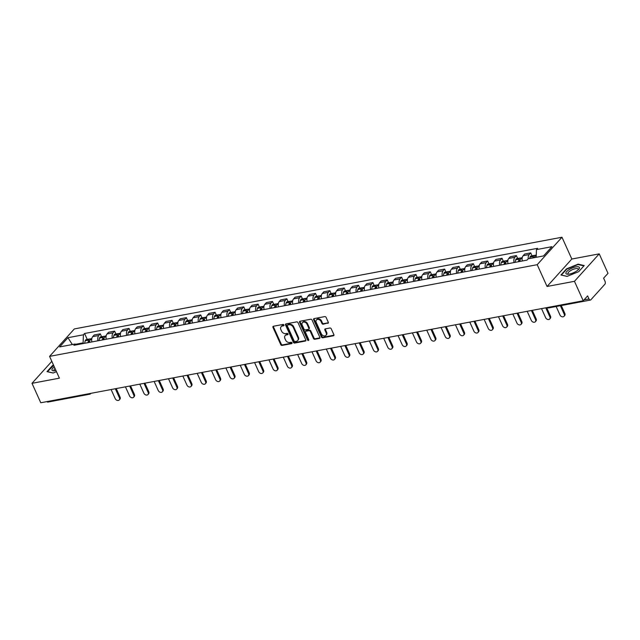 <?xml version="1.0" encoding="UTF-8"?>
<svg xmlns="http://www.w3.org/2000/svg" width="640" height="640" viewBox="0 0 640 640"><rect width="100%" height="100%" fill="white"/><g stroke="black" fill="none" stroke-linecap="round" stroke-linejoin="round"><path stroke-width="0.96" d="M283.952 325A0.776 0.592 -137.9 0 0 283.016 324.44L273.424 326.248A1.112 0.84 -137.9 0 0 272.96 327.376L280.752 344.64A1.112 0.84 -137.9 0 0 282.088 345.424L291.68 343.624A0.776 0.592 -137.9 0 0 291.072 342.28L289.832 342.512A3.56 2.704 -137.9 0 1 285.56 339.992L284.912 338.552A3.56 2.704 -137.9 0 1 285.152 335.624A3.56 2.704 -137.9 0 1 286.408 334.936L287.656 334.704A0.776 0.592 -137.9 0 0 287.048 333.36L285.808 333.6A3.56 2.704 -137.9 0 1 281.528 331.072L280.88 329.632A3.56 2.704 -137.9 0 1 281.128 326.704A3.56 2.704 -137.9 0 1 282.384 326.016L283.624 325.784A0.776 0.592 -137.9 0 0 283.952 325M327.8 323.36A1.112 0.84 -137.9 0 0 328.272 322.232L326.088 317.384A1.112 0.84 -137.9 0 0 324.752 316.6L314.096 318.6A1.112 0.84 -137.9 0 0 313.624 319.728L321.424 336.992A1.112 0.84 -137.9 0 0 322.76 337.784L333.408 335.776A1.112 0.84 -137.9 0 0 333.88 334.648L331.24 328.8A1.112 0.84 -137.9 0 0 329.904 328.008L325.344 328.864A1.112 0.84 -137.9 0 0 324.872 329.992L326.184 332.896A2.976 2.256 -137.9 0 1 325.976 335.344A2.976 2.256 -137.9 0 1 321.352 333.808L316.224 322.44A2.976 2.256 -137.9 0 1 316.424 319.992A2.976 2.256 -137.9 0 1 321.056 321.536L321.912 323.424A1.112 0.84 -137.9 0 0 323.24 324.216L328.296 322.808A1.112 0.84 -137.9 0 0 328.36 322.792M537.208 264.688L547.048 286.48L574.456 281.32L583.232 300.768L40.776 402.76L32 383.32L59.408 378.168L49.568 356.376L537.208 264.688L561.976 237.24L74.336 328.928L49.568 356.376M298.008 322.664A1.112 0.84 -137.9 0 0 296.672 321.88L286.024 323.88A1.112 0.84 -137.9 0 0 285.552 325.008L293.344 342.272A1.112 0.84 -137.9 0 0 294.68 343.056L305.336 341.056A1.112 0.84 -137.9 0 0 305.8 339.928L298.008 322.664M300.056 321.24L310.712 319.24A1.112 0.84 -137.9 0 1 312.048 320.024L319.84 337.288A1.112 0.84 -137.9 0 1 319.376 338.416L314.816 339.272A1.112 0.84 -137.9 0 1 313.48 338.488L310.32 331.488A1.112 0.84 -137.9 0 0 308.984 330.696L305.96 331.264A1.112 0.84 -137.9 0 0 305.488 332.392L308.776 339.68A0.776 0.592 -137.9 0 1 307.512 339.92L299.592 322.368A1.112 0.84 -137.9 0 1 300.056 321.24M574.456 281.32L599.224 253.872L608 273.32L603.616 278.176L604.984 281.2A2.264 1.28 79.4 0 1 604.872 284.256L590.856 299.792A2.264 1.28 79.4 0 1 590.392 300.064L548.728 307.904A2.264 1.28 -100.6 0 1 547.736 307.44M599.224 253.872L571.816 259.024L561.976 237.24M583.232 300.768L587.616 295.904L588.984 298.936A2.264 1.28 79.4 0 0 590.392 300.064M88.608 393.768A2.264 1.28 -100.6 0 0 89.6 394.232L47.944 402.064A2.264 1.28 -100.6 0 1 46.952 401.6M51.816 361.352L32 383.32M97.96 340.784A5.216 2.944 -100.6 0 1 98.776 335.504L92.704 336.648A5.216 2.944 79.4 0 0 91.888 341.928M92.704 336.648L94.216 334.968L100.288 333.832L101.592 336.728M98.776 335.504L100.288 333.832M115.944 334.024L114.632 331.136L108.56 332.272L107.056 333.952A5.216 2.944 79.4 0 0 106.232 339.224M112.304 338.088A5.216 2.944 -100.6 0 1 113.12 332.808L114.632 331.136M130.288 331.328L128.984 328.432L122.912 329.576L121.4 331.248A5.216 2.944 79.4 0 0 120.584 336.528M126.656 335.384A5.216 2.944 -100.6 0 1 127.472 330.112L128.984 328.432M144.632 328.632L143.328 325.736L137.256 326.88L135.744 328.552A5.216 2.944 79.4 0 0 134.928 333.832M141 332.688A5.216 2.944 -100.6 0 1 141.816 327.408L143.328 325.736M158.984 325.936L157.68 323.04L151.608 324.184L150.096 325.856A5.216 2.944 79.4 0 0 149.28 331.136M155.352 329.992A5.216 2.944 -100.6 0 1 156.168 324.712L157.68 323.04M173.328 323.232L172.024 320.344L165.952 321.48L164.44 323.16A5.216 2.944 79.4 0 0 163.624 328.432M169.696 327.296A5.216 2.944 -100.6 0 1 170.512 322.016L172.024 320.344M187.68 320.536L186.368 317.64L180.304 318.784L178.792 320.456A5.216 2.944 79.4 0 0 177.976 325.736M184.04 324.6A5.216 2.944 -100.6 0 1 184.864 319.32L186.368 317.64M202.024 317.84L200.72 314.944L194.648 316.088L193.136 317.76A5.216 2.944 79.4 0 0 192.32 323.04M198.392 321.896A5.216 2.944 -100.6 0 1 199.208 316.624L200.72 314.944M216.376 315.144L215.064 312.248L209 313.392L207.488 315.064A5.216 2.944 79.4 0 0 206.672 320.344M212.736 319.2A5.216 2.944 -100.6 0 1 213.56 313.92L215.064 312.248M230.72 312.448L229.416 309.552L223.344 310.688L221.832 312.368A5.216 2.944 79.4 0 0 221.016 317.648M227.088 316.504A5.216 2.944 -100.6 0 1 227.904 311.224L229.416 309.552M245.072 309.744L243.76 306.856L237.696 307.992L236.184 309.672A5.216 2.944 79.4 0 0 235.368 314.944M241.432 313.808A5.216 2.944 -100.6 0 1 242.248 308.528L243.76 306.856M259.416 307.048L258.112 304.152L252.04 305.296L250.528 306.968A5.216 2.944 79.4 0 0 249.712 312.248M255.784 311.112A5.216 2.944 -100.6 0 1 256.6 305.832L258.112 304.152M273.768 304.352L272.456 301.456L266.384 302.6L264.88 304.272A5.216 2.944 79.4 0 0 264.056 309.552M270.128 308.408A5.216 2.944 -100.6 0 1 270.944 303.128L272.456 301.456M288.112 301.656L286.808 298.76L280.736 299.904L279.224 301.576A5.216 2.944 79.4 0 0 278.408 306.856M284.48 305.712A5.216 2.944 -100.6 0 1 285.296 300.432L286.808 298.76M302.464 298.96L301.152 296.064L295.08 297.2L293.576 298.88A5.216 2.944 79.4 0 0 292.752 304.16M298.824 303.016A5.216 2.944 -100.6 0 1 299.64 297.736L301.152 296.064M316.808 296.256L315.504 293.368L309.432 294.504L307.92 296.184A5.216 2.944 79.4 0 0 307.104 301.456M313.176 300.32A5.216 2.944 -100.6 0 1 313.992 295.04L315.504 293.368M331.152 293.56L329.848 290.664L323.776 291.808L322.264 293.48A5.216 2.944 79.4 0 0 321.448 298.76M327.52 297.616A5.216 2.944 -100.6 0 1 328.336 292.344L329.848 290.664M345.504 290.864L344.2 287.968L338.128 289.112L336.616 290.784A5.216 2.944 79.4 0 0 335.8 296.064M341.864 294.92A5.216 2.944 -100.6 0 1 342.688 289.64L344.2 287.968M359.848 288.168L358.544 285.272L352.472 286.416L350.96 288.088A5.216 2.944 79.4 0 0 350.144 293.368M356.216 292.224A5.216 2.944 -100.6 0 1 357.032 286.944L358.544 285.272M374.2 285.464L372.888 282.576L366.824 283.712L365.312 285.392A5.216 2.944 79.4 0 0 364.496 290.664M370.56 289.528A5.216 2.944 -100.6 0 1 371.384 284.248L372.888 282.576M388.544 282.768L387.24 279.872L381.168 281.016L379.656 282.688A5.216 2.944 79.4 0 0 378.84 287.968M384.912 286.832A5.216 2.944 -100.6 0 1 385.728 281.552L387.24 279.872M402.896 280.072L401.584 277.176L395.52 278.32L394.008 279.992A5.216 2.944 79.4 0 0 393.192 285.272M399.256 284.128A5.216 2.944 -100.6 0 1 400.08 278.856L401.584 277.176M417.24 277.376L415.936 274.48L409.864 275.624L408.352 277.296A5.216 2.944 79.4 0 0 407.536 282.576M413.608 281.432A5.216 2.944 -100.6 0 1 414.424 276.152L415.936 274.48M431.592 274.68L430.28 271.784L424.216 272.92L422.704 274.6A5.216 2.944 79.4 0 0 421.88 279.88M427.952 278.736A5.216 2.944 -100.6 0 1 428.768 273.456L430.28 271.784M445.936 271.976L444.632 269.088L438.56 270.224L437.048 271.904A5.216 2.944 79.4 0 0 436.232 277.176M442.304 276.04A5.216 2.944 -100.6 0 1 443.12 270.76L444.632 269.088M460.288 269.28L458.976 266.384L452.904 267.528L451.4 269.2A5.216 2.944 79.4 0 0 450.576 274.48M456.648 273.344A5.216 2.944 -100.6 0 1 457.464 268.064L458.976 266.384M474.632 266.584L473.328 263.688L467.256 264.832L465.744 266.504A5.216 2.944 79.4 0 0 464.928 271.784M471 270.64A5.216 2.944 -100.6 0 1 471.816 265.36L473.328 263.688M488.976 263.888L487.672 260.992L481.6 262.136L480.088 263.808A5.216 2.944 79.4 0 0 479.272 269.088M485.344 267.944A5.216 2.944 -100.6 0 1 486.16 262.664L487.672 260.992M503.328 261.192L502.024 258.296L495.952 259.432L494.44 261.112A5.216 2.944 79.4 0 0 493.624 266.392M499.696 265.248A5.216 2.944 -100.6 0 1 500.512 259.968L502.024 258.296M517.672 258.488L516.368 255.6L510.296 256.736L508.784 258.416A5.216 2.944 79.4 0 0 507.968 263.688M514.04 262.552A5.216 2.944 -100.6 0 1 514.856 257.272L516.368 255.6M532.024 255.792L530.72 252.896L524.648 254.04L523.136 255.712A5.216 2.944 79.4 0 0 522.32 260.992M528.224 258.808A5.216 2.944 -100.6 0 1 529.208 254.576L530.72 252.896M83.408 343.52L83.12 342.88L75.664 344.28M76.744 344.768L75.088 344.016L59.632 346.92L67.952 337.696L83.408 334.792L83.12 342.88M536.184 257.312L536.464 249.6L537.624 248.312L84.568 333.496L83.408 334.792M536.464 249.6L551.912 246.696L543.592 255.92L528.136 258.824L526.976 260.12L73.92 345.304L75.088 344.016M53.52 365.12L52.528 365.52L47.008 371.64L53.12 373.032L56.472 371.664M547.048 286.48L571.816 259.024M584.216 265.552L578.104 264.16L566.464 268.888L560.944 275.008L567.064 276.4L578.696 271.672L584.216 265.552M87.248 339.424L84.568 333.496M67.952 337.696L72.328 344.528M578.304 264.616L578.104 264.16M284.024 325.256L282.88 325.472A3.56 2.704 -137.9 0 0 281.624 326.152L281.128 326.704M285.152 335.624L285.648 335.072A3.56 2.704 -137.9 0 1 286.904 334.392L288.048 334.176M273.368 326.264A1.112 0.84 -137.9 0 0 273.456 326.824L281.248 344.088A1.112 0.84 -137.9 0 0 282.584 344.88L292.08 343.096M285.96 323.896A1.112 0.84 -137.9 0 0 286.048 324.456L293.84 341.72A1.112 0.84 -137.9 0 0 295.176 342.512L305.832 340.504A1.112 0.84 -137.9 0 0 305.888 340.496M287.624 325.032A0.776 0.592 -137.9 0 0 287.288 325.824L294.136 340.976A0.776 0.592 -137.9 0 0 295.072 341.528L296.376 341.288A3.56 2.704 -137.9 0 0 297.64 340.6A3.56 2.704 -137.9 0 0 297.88 337.672L293.208 327.312A3.56 2.704 -137.9 0 0 288.928 324.792L287.624 325.032L288.112 324.488A0.776 0.592 -137.9 0 0 287.84 324.632L287.344 325.184M297.64 340.6L298.128 340.056A3.56 2.704 -137.9 0 0 298.376 337.12L297.88 337.672M288.112 324.488L289.424 324.24A3.56 2.704 -137.9 0 1 293.696 326.768L298.376 337.12M305.56 331.48L306.056 330.928A1.112 0.84 -137.9 0 1 306.448 330.712L309.48 330.144A1.112 0.84 -137.9 0 1 310.808 330.936L313.976 337.936A1.112 0.84 -137.9 0 0 315.312 338.728L319.864 337.872A1.112 0.84 -137.9 0 0 319.928 337.856M300 321.256A1.112 0.84 -137.9 0 0 300.088 321.816L308.008 339.368A0.776 0.592 -137.9 0 0 308.848 339.936M307.04 324.216A2.976 2.256 -137.9 0 0 302.408 322.68A2.976 2.256 -137.9 0 0 302.208 325.128L304.016 329.128A1.112 0.84 -137.9 0 0 305.352 329.92L308.376 329.352A1.112 0.84 -137.9 0 0 308.848 328.224L307.04 324.216L307.528 323.672A2.976 2.256 -137.9 0 0 302.904 322.128L302.408 322.68M308.768 329.136L309.264 328.592A1.112 0.84 -137.9 0 0 309.336 327.672L308.848 328.224M307.528 323.672L309.336 327.672M316.424 319.992L316.92 319.44A2.976 2.256 -137.9 0 1 321.552 320.984L322.4 322.88A1.112 0.84 -137.9 0 0 323.736 323.664L328.296 322.808M325.976 335.344L326.472 334.8A2.976 2.256 -137.9 0 0 326.68 332.344L326.184 332.896M325.28 328.88A1.112 0.84 -137.9 0 0 325.368 329.448L326.68 332.344M314.032 318.616A1.112 0.84 -137.9 0 0 314.12 319.184L321.92 336.44A1.112 0.84 -137.9 0 0 323.256 337.232L333.904 335.232A1.112 0.84 -137.9 0 0 333.968 335.216M89.024 342.464A7.144 4.032 -100.6 0 1 89.36 341.048L89.408 340.928A1.392 0.784 -100.6 0 1 89.872 340.424A1.392 0.784 -100.6 0 1 89.888 340.424M111.104 389.536L115.2 398.608A2.608 1.976 -137.9 0 0 119.248 399.96A2.608 1.976 -137.9 0 0 119.432 397.816L120.072 397.104A2.608 1.976 42.1 0 1 119.896 399.248L119.248 399.96M89.56 342.36A8.616 4.864 -100.6 0 1 90.064 339.856L90.104 339.728A2.864 1.616 -100.6 0 1 91.072 338.704L91.824 338.56M90.4 339.16A2.864 1.616 79.4 0 0 89.6 338.976A2.864 1.616 79.4 0 0 88.64 340.008L88.592 340.128A8.616 4.864 79.4 0 0 88.088 342.64M84.736 343.272A8.616 4.864 -100.6 0 1 85.24 340.76L85.28 340.64A2.864 1.616 -100.6 0 1 86.248 339.608L89.6 338.976M116.224 388.576L120.072 397.104M115.336 388.744L119.432 397.816M54.312 366.872A7.368 2.4 -24.3 0 0 51.944 369.864A7.368 2.4 -24.3 0 0 53.928 370.848A7.368 2.4 -24.3 0 0 55.984 370.576M55.016 368.44A5.584 1.816 -24.3 0 0 53.992 370.088A5.584 1.816 -24.3 0 0 54.048 370.296A5.584 1.816 -24.3 0 0 54.84 370.784M53.208 372.992L47.456 371.688L53.648 365.416M565.88 273.232A7.368 2.4 -24.3 0 0 567.872 274.216A7.368 2.4 -24.3 0 0 578.648 269.352A7.368 2.4 -24.3 0 0 579.456 267.72A7.368 2.4 -24.3 0 0 572.472 267.944A7.368 2.4 -24.3 0 0 565.88 273.232M577.992 269.992A5.584 1.816 -24.3 0 0 578.208 269.28A5.584 1.816 -24.3 0 0 578.16 269.072A5.584 1.816 -24.3 0 0 572.624 269.576A5.584 1.816 -24.3 0 0 567.936 273.456A5.584 1.816 -24.3 0 0 567.984 273.664A5.584 1.816 -24.3 0 0 568.784 274.152M567.144 276.36L561.392 275.056L566.744 269.128L578.016 264.544L583.912 265.888M103.368 339.768A7.144 4.032 -100.6 0 1 103.712 338.352L103.752 338.224A1.392 0.784 -100.6 0 1 104.224 337.728A1.392 0.784 -100.6 0 1 104.24 337.728M125.448 386.84L129.544 395.912A2.608 1.976 -137.9 0 0 133.6 397.264A2.608 1.976 -137.9 0 0 133.776 395.12L134.424 394.4A2.608 1.976 42.1 0 1 134.24 396.544L133.6 397.264M103.912 339.664A8.616 4.864 -100.6 0 1 104.416 337.152L104.456 337.032A2.864 1.616 -100.6 0 1 105.424 336.008L106.176 335.864M104.744 336.464A2.864 1.616 79.4 0 0 103.952 336.28A2.864 1.616 79.4 0 0 102.984 337.304L102.944 337.432A8.616 4.864 79.4 0 0 102.44 339.944M99.08 340.568A8.616 4.864 -100.6 0 1 99.584 338.064L99.624 337.936A2.864 1.616 -100.6 0 1 100.592 336.912L103.952 336.28M130.568 385.88L134.424 394.4M129.68 386.048L133.776 395.12M117.72 337.064A7.144 4.032 -100.6 0 1 118.056 335.656L118.104 335.528A1.392 0.784 -100.6 0 1 118.568 335.032A1.392 0.784 -100.6 0 1 118.584 335.032M139.8 384.144L143.896 393.216A2.608 1.976 -137.9 0 0 147.944 394.56A2.608 1.976 -137.9 0 0 148.128 392.416L148.768 391.704A2.608 1.976 42.1 0 1 148.592 393.848L147.944 394.56M118.256 336.968A8.616 4.864 -100.6 0 1 118.76 334.456L118.8 334.336A2.864 1.616 -100.6 0 1 119.768 333.304L120.52 333.168M119.096 333.768A2.864 1.616 79.4 0 0 118.296 333.584A2.864 1.616 79.4 0 0 117.328 334.608L117.288 334.736A8.616 4.864 79.4 0 0 116.784 337.24M113.432 337.872A8.616 4.864 -100.6 0 1 113.928 335.368L113.976 335.24A2.864 1.616 -100.6 0 1 114.936 334.216L118.296 333.584M144.92 383.184L148.768 391.704M144.032 383.344L148.128 392.416M132.064 334.368A7.144 4.032 -100.6 0 1 132.408 332.96L132.448 332.832A1.392 0.784 -100.6 0 1 132.92 332.336A1.392 0.784 -100.6 0 1 132.936 332.328M154.144 381.448L158.24 390.52A2.608 1.976 -137.9 0 0 162.296 391.864A2.608 1.976 -137.9 0 0 162.472 389.72L163.112 389.008A2.608 1.976 42.1 0 1 162.936 391.152L162.296 391.864M132.608 334.272A8.616 4.864 -100.6 0 1 133.104 331.76L133.152 331.632A2.864 1.616 -100.6 0 1 134.12 330.608L134.872 330.464M133.44 331.064A2.864 1.616 79.4 0 0 132.648 330.888A2.864 1.616 79.4 0 0 131.68 331.912L131.64 332.04A8.616 4.864 79.4 0 0 131.136 334.544M127.776 335.176A8.616 4.864 -100.6 0 1 128.28 332.664L128.32 332.544A2.864 1.616 -100.6 0 1 129.288 331.52L132.648 330.888M159.264 380.48L163.112 389.008M158.376 380.648L162.472 389.72M146.416 331.672A7.144 4.032 -100.6 0 1 146.752 330.256L146.8 330.136A1.392 0.784 -100.6 0 1 147.264 329.64A1.392 0.784 -100.6 0 1 147.28 329.632M168.496 378.744L172.592 387.816A2.608 1.976 -137.9 0 0 176.64 389.168A2.608 1.976 -137.9 0 0 176.816 387.024L177.464 386.312A2.608 1.976 42.1 0 1 177.288 388.456L176.64 389.168M146.952 331.568A8.616 4.864 -100.6 0 1 147.456 329.064L147.496 328.936A2.864 1.616 -100.6 0 1 148.464 327.912L149.216 327.768M147.792 328.368A2.864 1.616 79.4 0 0 146.992 328.192A2.864 1.616 79.4 0 0 146.024 329.216L145.984 329.336A8.616 4.864 79.4 0 0 145.48 331.848M142.128 332.48A8.616 4.864 -100.6 0 1 142.624 329.968L142.672 329.848A2.864 1.616 -100.6 0 1 143.632 328.816L146.992 328.192M173.616 377.784L177.464 386.312M172.72 377.952L176.816 387.024M160.76 328.976A7.144 4.032 -100.6 0 1 161.104 327.56L161.144 327.44A1.392 0.784 -100.6 0 1 161.616 326.936A1.392 0.784 -100.6 0 1 161.632 326.936M182.84 376.048L186.936 385.12A2.608 1.976 -137.9 0 0 190.992 386.472A2.608 1.976 -137.9 0 0 191.168 384.328L191.808 383.608A2.608 1.976 42.1 0 1 191.632 385.76L190.992 386.472M161.304 328.872A8.616 4.864 -100.6 0 1 161.8 326.368L161.848 326.24A2.864 1.616 -100.6 0 1 162.808 325.216L163.568 325.072M162.136 325.672A2.864 1.616 79.4 0 0 161.336 325.488A2.864 1.616 79.4 0 0 160.376 326.52L160.328 326.64A8.616 4.864 79.4 0 0 159.832 329.152M156.472 329.784A8.616 4.864 -100.6 0 1 156.976 327.272L157.016 327.144A2.864 1.616 -100.6 0 1 157.984 326.12L161.336 325.488M187.96 375.088L191.808 383.608M187.072 375.256L191.168 384.328M175.112 326.28A7.144 4.032 -100.6 0 1 175.448 324.864L175.488 324.736A1.392 0.784 -100.6 0 1 175.96 324.24A1.392 0.784 -100.6 0 1 175.976 324.24M197.192 373.352L201.288 382.424A2.608 1.976 -137.9 0 0 205.336 383.776A2.608 1.976 -137.9 0 0 205.512 381.624L206.16 380.912A2.608 1.976 42.1 0 1 205.976 383.056L205.336 383.776M175.648 326.176A8.616 4.864 -100.6 0 1 176.152 323.664L176.192 323.544A2.864 1.616 -100.6 0 1 177.16 322.512L177.912 322.376M176.48 322.976A2.864 1.616 79.4 0 0 175.688 322.792A2.864 1.616 79.4 0 0 174.72 323.816L174.68 323.944A8.616 4.864 79.4 0 0 174.176 326.448M170.824 327.08A8.616 4.864 -100.6 0 1 171.32 324.576L171.368 324.448A2.864 1.616 -100.6 0 1 172.328 323.424L175.688 322.792M202.312 372.392L206.16 380.912M201.416 372.56L205.512 381.624M189.456 323.576A7.144 4.032 -100.6 0 1 189.8 322.168L189.84 322.04A1.392 0.784 -100.6 0 1 190.304 321.544A1.392 0.784 -100.6 0 1 190.32 321.544M211.536 370.656L215.632 379.728A2.608 1.976 -137.9 0 0 219.68 381.072A2.608 1.976 -137.9 0 0 219.864 378.928L220.504 378.216A2.608 1.976 42.1 0 1 220.328 380.36L219.68 381.072M190 323.48A8.616 4.864 -100.6 0 1 190.496 320.968L190.544 320.848A2.864 1.616 -100.6 0 1 191.504 319.816L192.264 319.68M190.832 320.28A2.864 1.616 79.4 0 0 190.032 320.096A2.864 1.616 79.4 0 0 189.072 321.12L189.024 321.248A8.616 4.864 79.4 0 0 188.528 323.752M185.168 324.384A8.616 4.864 -100.6 0 1 185.672 321.88L185.712 321.752A2.864 1.616 -100.6 0 1 186.68 320.728L190.032 320.096M216.656 369.688L220.504 378.216M215.768 369.856L219.864 378.928M203.808 320.88A7.144 4.032 -100.6 0 1 204.144 319.472L204.184 319.344A1.392 0.784 -100.6 0 1 204.656 318.848A1.392 0.784 -100.6 0 1 204.672 318.84M225.88 367.96L229.976 377.024A2.608 1.976 -137.9 0 0 234.032 378.376A2.608 1.976 -137.9 0 0 234.208 376.232L234.856 375.52A2.608 1.976 42.1 0 1 234.672 377.664L234.032 378.376M204.344 320.776A8.616 4.864 -100.6 0 1 204.848 318.272L204.888 318.144A2.864 1.616 -100.6 0 1 205.856 317.12L206.608 316.976M205.176 317.576A2.864 1.616 79.4 0 0 204.384 317.4A2.864 1.616 79.4 0 0 203.416 318.424L203.376 318.552A8.616 4.864 79.4 0 0 202.872 321.056M199.52 321.688A8.616 4.864 -100.6 0 1 200.016 319.176L200.064 319.056A2.864 1.616 -100.6 0 1 201.024 318.032L204.384 317.4M231.008 366.992L234.856 375.52M230.112 367.16L234.208 376.232M218.152 318.184A7.144 4.032 -100.6 0 1 218.488 316.768L218.536 316.648A1.392 0.784 -100.6 0 1 219 316.152A1.392 0.784 -100.6 0 1 219.016 316.144M240.232 365.256L244.328 374.328A2.608 1.976 -137.9 0 0 248.376 375.68A2.608 1.976 -137.9 0 0 248.56 373.536L249.2 372.824A2.608 1.976 42.1 0 1 249.024 374.968L248.376 375.68M218.696 318.08A8.616 4.864 -100.6 0 1 219.192 315.576L219.24 315.448A2.864 1.616 -100.6 0 1 220.2 314.424L220.952 314.28M219.528 314.88A2.864 1.616 79.4 0 0 218.728 314.696A2.864 1.616 79.4 0 0 217.768 315.728L217.72 315.848A8.616 4.864 79.4 0 0 217.224 318.36M213.864 318.992A8.616 4.864 -100.6 0 1 214.368 316.48L214.408 316.36A2.864 1.616 -100.6 0 1 215.376 315.328L218.728 314.696M245.352 364.296L249.2 372.824M244.464 364.464L248.56 373.536M232.504 315.488A7.144 4.032 -100.6 0 1 232.84 314.072L232.88 313.952A1.392 0.784 -100.6 0 1 233.352 313.448A1.392 0.784 -100.6 0 1 233.368 313.448M254.576 362.56L258.672 371.632A2.608 1.976 -137.9 0 0 262.728 372.984A2.608 1.976 -137.9 0 0 262.904 370.84L263.552 370.12A2.608 1.976 42.1 0 1 263.368 372.264L262.728 372.984M233.04 315.384A8.616 4.864 -100.6 0 1 233.544 312.872L233.584 312.752A2.864 1.616 -100.6 0 1 234.552 311.728L235.304 311.584M233.872 312.184A2.864 1.616 79.4 0 0 233.08 312A2.864 1.616 79.4 0 0 232.112 313.024L232.072 313.152A8.616 4.864 79.4 0 0 231.568 315.664M228.208 316.288A8.616 4.864 -100.6 0 1 228.712 313.784L228.752 313.656A2.864 1.616 -100.6 0 1 229.72 312.632L233.08 312M259.704 361.6L263.552 370.12M258.808 361.768L262.904 370.84M246.848 312.784A7.144 4.032 -100.6 0 1 247.184 311.376L247.232 311.248A1.392 0.784 -100.6 0 1 247.696 310.752A1.392 0.784 -100.6 0 1 247.712 310.752M268.928 359.864L273.024 368.936A2.608 1.976 -137.9 0 0 277.072 370.28A2.608 1.976 -137.9 0 0 277.256 368.136L277.896 367.424A2.608 1.976 42.1 0 1 277.72 369.568L277.072 370.28M247.384 312.688A8.616 4.864 -100.6 0 1 247.888 310.176L247.936 310.056A2.864 1.616 -100.6 0 1 248.896 309.024L249.648 308.888M248.224 309.488A2.864 1.616 79.4 0 0 247.424 309.304A2.864 1.616 79.4 0 0 246.464 310.328L246.416 310.456A8.616 4.864 79.4 0 0 245.92 312.96M242.56 313.592A8.616 4.864 -100.6 0 1 243.064 311.088L243.104 310.96A2.864 1.616 -100.6 0 1 244.072 309.936L247.424 309.304M274.048 358.904L277.896 367.424M273.16 359.072L277.256 368.136M261.192 310.088A7.144 4.032 -100.6 0 1 261.536 308.68L261.576 308.552A1.392 0.784 -100.6 0 1 262.048 308.056A1.392 0.784 -100.6 0 1 262.064 308.056M283.272 357.168L287.368 366.24A2.608 1.976 -137.9 0 0 291.424 367.584A2.608 1.976 -137.9 0 0 291.6 365.44L292.248 364.728A2.608 1.976 42.1 0 1 292.064 366.872L291.424 367.584M261.736 309.992A8.616 4.864 -100.6 0 1 262.24 307.48L262.28 307.352A2.864 1.616 -100.6 0 1 263.248 306.328L264 306.184M262.568 306.784A2.864 1.616 79.4 0 0 261.776 306.608A2.864 1.616 79.4 0 0 260.808 307.632L260.768 307.76A8.616 4.864 79.4 0 0 260.264 310.264M256.904 310.896A8.616 4.864 -100.6 0 1 257.408 308.392L257.448 308.264A2.864 1.616 -100.6 0 1 258.416 307.24L261.776 306.608M288.392 356.2L292.248 364.728M287.504 356.368L291.6 365.44M275.544 307.392A7.144 4.032 -100.6 0 1 275.88 305.976L275.928 305.856A1.392 0.784 -100.6 0 1 276.392 305.36A1.392 0.784 -100.6 0 1 276.408 305.352M297.624 354.472L301.72 363.536A2.608 1.976 -137.9 0 0 305.768 364.888A2.608 1.976 -137.9 0 0 305.952 362.744L306.592 362.032A2.608 1.976 42.1 0 1 306.416 364.176L305.768 364.888M276.08 307.288A8.616 4.864 -100.6 0 1 276.584 304.784L276.624 304.656A2.864 1.616 -100.6 0 1 277.592 303.632L278.344 303.488M276.92 304.088A2.864 1.616 79.4 0 0 276.12 303.912A2.864 1.616 79.4 0 0 275.152 304.936L275.112 305.056A8.616 4.864 79.4 0 0 274.608 307.568M271.256 308.2A8.616 4.864 -100.6 0 1 271.752 305.688L271.8 305.568A2.864 1.616 -100.6 0 1 272.768 304.536L276.12 303.912M302.744 353.504L306.592 362.032M301.856 353.672L305.952 362.744M289.888 304.696A7.144 4.032 -100.6 0 1 290.232 303.28L290.272 303.16A1.392 0.784 -100.6 0 1 290.744 302.656A1.392 0.784 -100.6 0 1 290.76 302.656M311.968 351.768L316.064 360.84A2.608 1.976 -137.9 0 0 320.12 362.192A2.608 1.976 -137.9 0 0 320.296 360.048L320.944 359.336A2.608 1.976 42.1 0 1 320.76 361.48L320.12 362.192M290.432 304.592A8.616 4.864 -100.6 0 1 290.936 302.088L290.976 301.96A2.864 1.616 -100.6 0 1 291.944 300.936L292.696 300.792M291.264 301.392A2.864 1.616 79.4 0 0 290.472 301.208A2.864 1.616 79.4 0 0 289.504 302.24L289.464 302.36A8.616 4.864 79.4 0 0 288.96 304.872M285.6 305.504A8.616 4.864 -100.6 0 1 286.104 302.992L286.144 302.872A2.864 1.616 -100.6 0 1 287.112 301.84L290.472 301.208M317.088 350.808L320.944 359.336M316.2 350.976L320.296 360.048M304.24 302A7.144 4.032 -100.6 0 1 304.576 300.584L304.624 300.456A1.392 0.784 -100.6 0 1 305.088 299.96A1.392 0.784 -100.6 0 1 305.104 299.96M326.32 349.072L330.416 358.144A2.608 1.976 -137.9 0 0 334.464 359.496A2.608 1.976 -137.9 0 0 334.64 357.352L335.288 356.632A2.608 1.976 42.1 0 1 335.112 358.776L334.464 359.496M304.776 301.896A8.616 4.864 -100.6 0 1 305.28 299.384L305.32 299.264A2.864 1.616 -100.6 0 1 306.288 298.24L307.04 298.096M305.616 298.696A2.864 1.616 79.4 0 0 304.816 298.512A2.864 1.616 79.4 0 0 303.848 299.536L303.808 299.664A8.616 4.864 79.4 0 0 303.304 302.176M299.952 302.8A8.616 4.864 -100.6 0 1 300.448 300.296L300.496 300.168A2.864 1.616 -100.6 0 1 301.456 299.144L304.816 298.512M331.44 348.112L335.288 356.632M330.552 348.28L334.64 357.352M318.584 299.296A7.144 4.032 -100.6 0 1 318.928 297.888L318.968 297.76A1.392 0.784 -100.6 0 1 319.44 297.264A1.392 0.784 -100.6 0 1 319.456 297.264M340.664 346.376L344.76 355.448A2.608 1.976 -137.9 0 0 348.816 356.792A2.608 1.976 -137.9 0 0 348.992 354.648L349.632 353.936A2.608 1.976 42.1 0 1 349.456 356.08L348.816 356.792M319.128 299.2A8.616 4.864 -100.6 0 1 319.624 296.688L319.672 296.568A2.864 1.616 -100.6 0 1 320.632 295.536L321.392 295.4M319.96 296A2.864 1.616 79.4 0 0 319.168 295.816A2.864 1.616 79.4 0 0 318.2 296.84L318.152 296.968A8.616 4.864 79.4 0 0 317.656 299.472M314.296 300.104A8.616 4.864 -100.6 0 1 314.8 297.6L314.84 297.472A2.864 1.616 -100.6 0 1 315.808 296.448L319.168 295.816M345.784 345.416L349.632 353.936M344.896 345.576L348.992 354.648M332.936 296.6A7.144 4.032 -100.6 0 1 333.272 295.192L333.32 295.064A1.392 0.784 -100.6 0 1 333.784 294.568A1.392 0.784 -100.6 0 1 333.8 294.56M355.016 343.68L359.112 352.752A2.608 1.976 -137.9 0 0 363.16 354.096A2.608 1.976 -137.9 0 0 363.336 351.952L363.984 351.24A2.608 1.976 42.1 0 1 363.808 353.384L363.16 354.096M333.472 296.504A8.616 4.864 -100.6 0 1 333.976 293.992L334.016 293.864A2.864 1.616 -100.6 0 1 334.984 292.84L335.736 292.696M334.304 293.296A2.864 1.616 79.4 0 0 333.512 293.12A2.864 1.616 79.4 0 0 332.544 294.144L332.504 294.272A8.616 4.864 79.4 0 0 332 296.776M328.648 297.408A8.616 4.864 -100.6 0 1 329.144 294.896L329.192 294.776A2.864 1.616 -100.6 0 1 330.152 293.752L333.512 293.12M360.136 342.712L363.984 351.24M359.24 342.88L363.336 351.952M347.28 293.904A7.144 4.032 -100.6 0 1 347.624 292.488L347.664 292.368A1.392 0.784 -100.6 0 1 348.136 291.872A1.392 0.784 -100.6 0 1 348.144 291.864M369.36 340.976L373.456 350.048A2.608 1.976 -137.9 0 0 377.504 351.4A2.608 1.976 -137.9 0 0 377.688 349.256L378.328 348.544A2.608 1.976 42.1 0 1 378.152 350.688L377.504 351.4M347.824 293.8A8.616 4.864 -100.6 0 1 348.32 291.296L348.368 291.168A2.864 1.616 -100.6 0 1 349.328 290.144L350.088 290M348.656 290.6A2.864 1.616 79.4 0 0 347.856 290.424A2.864 1.616 79.4 0 0 346.896 291.448L346.848 291.568A8.616 4.864 79.4 0 0 346.352 294.08M342.992 294.712A8.616 4.864 -100.6 0 1 343.496 292.2L343.536 292.08A2.864 1.616 -100.6 0 1 344.504 291.048L347.856 290.424M374.48 340.016L378.328 348.544M373.592 340.184L377.688 349.256M361.632 291.208A7.144 4.032 -100.6 0 1 361.968 289.792L362.008 289.672A1.392 0.784 -100.6 0 1 362.48 289.168A1.392 0.784 -100.6 0 1 362.496 289.168M383.712 338.28L387.8 347.352A2.608 1.976 -137.9 0 0 391.856 348.704A2.608 1.976 -137.9 0 0 392.032 346.56L392.68 345.84A2.608 1.976 42.1 0 1 392.496 347.992L391.856 348.704M362.168 291.104A8.616 4.864 -100.6 0 1 362.672 288.6L362.712 288.472A2.864 1.616 -100.6 0 1 363.68 287.448L364.432 287.304M363 287.904A2.864 1.616 79.4 0 0 362.208 287.72A2.864 1.616 79.4 0 0 361.24 288.752L361.2 288.872A8.616 4.864 79.4 0 0 360.696 291.384M357.344 292.016A8.616 4.864 -100.6 0 1 357.84 289.504L357.888 289.376A2.864 1.616 -100.6 0 1 358.848 288.352L362.208 287.72M388.832 337.32L392.68 345.84M387.936 337.488L392.032 346.56M375.976 288.512A7.144 4.032 -100.6 0 1 376.32 287.096L376.36 286.968A1.392 0.784 -100.6 0 1 376.824 286.472A1.392 0.784 -100.6 0 1 376.84 286.472M398.056 335.584L402.152 344.656A2.608 1.976 -137.9 0 0 406.2 346.008A2.608 1.976 -137.9 0 0 406.384 343.856L407.024 343.144A2.608 1.976 42.1 0 1 406.848 345.288L406.2 346.008M376.52 288.408A8.616 4.864 -100.6 0 1 377.016 285.896L377.064 285.776A2.864 1.616 -100.6 0 1 378.024 284.744L378.784 284.608M377.352 285.208A2.864 1.616 79.4 0 0 376.552 285.024A2.864 1.616 79.4 0 0 375.592 286.048L375.544 286.176A8.616 4.864 79.4 0 0 375.048 288.68M371.688 289.312A8.616 4.864 -100.6 0 1 372.192 286.808L372.232 286.68A2.864 1.616 -100.6 0 1 373.2 285.656L376.552 285.024M403.176 334.624L407.024 343.144M402.288 334.792L406.384 343.856M390.328 285.808A7.144 4.032 -100.6 0 1 390.664 284.4L390.704 284.272A1.392 0.784 -100.6 0 1 391.176 283.776A1.392 0.784 -100.6 0 1 391.192 283.776M412.4 332.888L416.496 341.96A2.608 1.976 -137.9 0 0 420.552 343.304A2.608 1.976 -137.9 0 0 420.728 341.16L421.376 340.448A2.608 1.976 42.1 0 1 421.192 342.592L420.552 343.304M390.864 285.712A8.616 4.864 -100.6 0 1 391.368 283.2L391.408 283.08A2.864 1.616 -100.6 0 1 392.376 282.048L393.128 281.912M391.696 282.512A2.864 1.616 79.4 0 0 390.904 282.328A2.864 1.616 79.4 0 0 389.936 283.352L389.896 283.48A8.616 4.864 79.4 0 0 389.392 285.984M386.04 286.616A8.616 4.864 -100.6 0 1 386.536 284.112L386.584 283.984A2.864 1.616 -100.6 0 1 387.544 282.96L390.904 282.328M417.528 331.92L421.376 340.448M416.632 332.088L420.728 341.16M404.672 283.112A7.144 4.032 -100.6 0 1 405.008 281.704L405.056 281.576A1.392 0.784 -100.6 0 1 405.52 281.08A1.392 0.784 -100.6 0 1 405.536 281.072M426.752 330.192L430.848 339.256A2.608 1.976 -137.9 0 0 434.896 340.608A2.608 1.976 -137.9 0 0 435.08 338.464L435.72 337.752A2.608 1.976 42.1 0 1 435.544 339.896L434.896 340.608M405.216 283.008A8.616 4.864 -100.6 0 1 405.712 280.504L405.76 280.376A2.864 1.616 -100.6 0 1 406.72 279.352L407.472 279.208M406.048 279.808A2.864 1.616 79.4 0 0 405.248 279.632A2.864 1.616 79.4 0 0 404.288 280.656L404.24 280.784A8.616 4.864 79.4 0 0 403.744 283.288M400.384 283.92A8.616 4.864 -100.6 0 1 400.888 281.408L400.928 281.288A2.864 1.616 -100.6 0 1 401.896 280.264L405.248 279.632M431.872 329.224L435.72 337.752M430.984 329.392L435.08 338.464M419.016 280.416A7.144 4.032 -100.6 0 1 419.36 279L419.4 278.88A1.392 0.784 -100.6 0 1 419.872 278.384A1.392 0.784 -100.6 0 1 419.888 278.376M441.096 327.488L445.192 336.56A2.608 1.976 -137.9 0 0 449.248 337.912A2.608 1.976 -137.9 0 0 449.424 335.768L450.072 335.056A2.608 1.976 42.1 0 1 449.888 337.2L449.248 337.912M419.56 280.312A8.616 4.864 -100.6 0 1 420.064 277.808L420.104 277.68A2.864 1.616 -100.6 0 1 421.072 276.656L421.824 276.512M420.392 277.112A2.864 1.616 79.4 0 0 419.6 276.928A2.864 1.616 79.4 0 0 418.632 277.96L418.592 278.08A8.616 4.864 79.4 0 0 418.088 280.592M414.728 281.224A8.616 4.864 -100.6 0 1 415.232 278.712L415.272 278.592A2.864 1.616 -100.6 0 1 416.24 277.56L419.6 276.928M446.224 326.528L450.072 335.056M445.328 326.696L449.424 335.768M433.368 277.72A7.144 4.032 -100.6 0 1 433.704 276.304L433.752 276.184A1.392 0.784 -100.6 0 1 434.216 275.68A1.392 0.784 -100.6 0 1 434.232 275.68M455.448 324.792L459.544 333.864A2.608 1.976 -137.9 0 0 463.592 335.216A2.608 1.976 -137.9 0 0 463.776 333.072L464.416 332.352A2.608 1.976 42.1 0 1 464.24 334.496L463.592 335.216M433.904 277.616A8.616 4.864 -100.6 0 1 434.408 275.104L434.448 274.984A2.864 1.616 -100.6 0 1 435.416 273.96L436.168 273.816M434.744 274.416A2.864 1.616 79.4 0 0 433.944 274.232A2.864 1.616 79.4 0 0 432.984 275.256L432.936 275.384A8.616 4.864 79.4 0 0 432.44 277.896M429.08 278.52A8.616 4.864 -100.6 0 1 429.584 276.016L429.624 275.888A2.864 1.616 -100.6 0 1 430.592 274.864L433.944 274.232M460.568 323.832L464.416 332.352M459.68 324L463.776 333.072M447.712 275.016A7.144 4.032 -100.6 0 1 448.056 273.608L448.096 273.48A1.392 0.784 -100.6 0 1 448.568 272.984A1.392 0.784 -100.6 0 1 448.584 272.984M469.792 322.096L473.888 331.168A2.608 1.976 -137.9 0 0 477.944 332.512A2.608 1.976 -137.9 0 0 478.12 330.368L478.768 329.656A2.608 1.976 42.1 0 1 478.584 331.8L477.944 332.512M448.256 274.92A8.616 4.864 -100.6 0 1 448.76 272.408L448.8 272.288A2.864 1.616 -100.6 0 1 449.768 271.256L450.52 271.12M449.088 271.72A2.864 1.616 79.4 0 0 448.296 271.536A2.864 1.616 79.4 0 0 447.328 272.56L447.288 272.688A8.616 4.864 79.4 0 0 446.784 275.192M443.424 275.824A8.616 4.864 -100.6 0 1 443.928 273.32L443.968 273.192A2.864 1.616 -100.6 0 1 444.936 272.168L448.296 271.536M474.912 321.136L478.768 329.656M474.024 321.304L478.12 330.368M462.064 272.32A7.144 4.032 -100.6 0 1 462.4 270.912L462.448 270.784A1.392 0.784 -100.6 0 1 462.912 270.288A1.392 0.784 -100.6 0 1 462.928 270.288M484.144 319.4L488.24 328.472A2.608 1.976 -137.9 0 0 492.288 329.816A2.608 1.976 -137.9 0 0 492.472 327.672L493.112 326.96A2.608 1.976 42.1 0 1 492.936 329.104L492.288 329.816M462.6 272.224A8.616 4.864 -100.6 0 1 463.104 269.712L463.144 269.584A2.864 1.616 -100.6 0 1 464.112 268.56L464.864 268.424M463.44 269.016A2.864 1.616 79.4 0 0 462.64 268.84A2.864 1.616 79.4 0 0 461.672 269.864L461.632 269.992A8.616 4.864 79.4 0 0 461.128 272.496M457.776 273.128A8.616 4.864 -100.6 0 1 458.272 270.624L458.32 270.496A2.864 1.616 -100.6 0 1 459.288 269.472L462.64 268.84M489.264 318.432L493.112 326.96M488.376 318.6L492.472 327.672M476.408 269.624A7.144 4.032 -100.6 0 1 476.752 268.216L476.792 268.088A1.392 0.784 -100.6 0 1 477.264 267.592A1.392 0.784 -100.6 0 1 477.28 267.584M498.488 316.704L502.584 325.768A2.608 1.976 -137.9 0 0 506.64 327.12A2.608 1.976 -137.9 0 0 506.816 324.976L507.456 324.264A2.608 1.976 42.1 0 1 507.28 326.408L506.64 327.12M476.952 269.52A8.616 4.864 -100.6 0 1 477.448 267.016L477.496 266.888A2.864 1.616 -100.6 0 1 478.464 265.864L479.216 265.72M477.784 266.32A2.864 1.616 79.4 0 0 476.992 266.144A2.864 1.616 79.4 0 0 476.024 267.168L475.984 267.288A8.616 4.864 79.4 0 0 475.48 269.8M472.12 270.432A8.616 4.864 -100.6 0 1 472.624 267.92L472.664 267.8A2.864 1.616 -100.6 0 1 473.632 266.768L476.992 266.144M503.608 315.736L507.456 324.264M502.72 315.904L506.816 324.976M490.76 266.928A7.144 4.032 -100.6 0 1 491.096 265.512L491.144 265.392A1.392 0.784 -100.6 0 1 491.608 264.888A1.392 0.784 -100.6 0 1 491.624 264.888M512.84 314L516.936 323.072A2.608 1.976 -137.9 0 0 520.984 324.424A2.608 1.976 -137.9 0 0 521.16 322.28L521.808 321.568A2.608 1.976 42.1 0 1 521.632 323.712L520.984 324.424M491.296 266.824A8.616 4.864 -100.6 0 1 491.8 264.32L491.84 264.192A2.864 1.616 -100.6 0 1 492.808 263.168L493.56 263.024M492.136 263.624A2.864 1.616 79.4 0 0 491.336 263.44A2.864 1.616 79.4 0 0 490.368 264.472L490.328 264.592A8.616 4.864 79.4 0 0 489.824 267.104M486.472 267.736A8.616 4.864 -100.6 0 1 486.968 265.224L487.016 265.104A2.864 1.616 -100.6 0 1 487.976 264.072L491.336 263.44M517.96 313.04L521.808 321.568M517.064 313.208L521.16 322.28M505.104 264.232A7.144 4.032 -100.6 0 1 505.448 262.816L505.488 262.688A1.392 0.784 -100.6 0 1 505.96 262.192A1.392 0.784 -100.6 0 1 505.976 262.192M527.184 311.304L531.28 320.376A2.608 1.976 -137.9 0 0 535.336 321.728A2.608 1.976 -137.9 0 0 535.512 319.584L536.152 318.864A2.608 1.976 42.1 0 1 535.976 321.008L535.336 321.728M505.648 264.128A8.616 4.864 -100.6 0 1 506.144 261.616L506.192 261.496A2.864 1.616 -100.6 0 1 507.152 260.472L507.912 260.328M506.48 260.928A2.864 1.616 79.4 0 0 505.688 260.744A2.864 1.616 79.4 0 0 504.72 261.768L504.672 261.896A8.616 4.864 79.4 0 0 504.176 264.408M500.816 265.032A8.616 4.864 -100.6 0 1 501.32 262.528L501.36 262.4A2.864 1.616 -100.6 0 1 502.328 261.376L505.688 260.744M532.304 310.344L536.152 318.864M531.416 310.512L535.512 319.584M519.456 261.528A7.144 4.032 -100.6 0 1 519.792 260.12L519.832 259.992A1.392 0.784 -100.6 0 1 520.304 259.496A1.392 0.784 -100.6 0 1 520.32 259.496M541.536 308.608L545.632 317.68A2.608 1.976 -137.9 0 0 549.68 319.024A2.608 1.976 -137.9 0 0 549.856 316.88L550.504 316.168A2.608 1.976 42.1 0 1 550.32 318.312L549.68 319.024M519.992 261.432A8.616 4.864 -100.6 0 1 520.496 258.92L520.536 258.8A2.864 1.616 -100.6 0 1 521.504 257.768L522.256 257.632M520.824 258.232A2.864 1.616 79.4 0 0 520.032 258.048A2.864 1.616 79.4 0 0 519.064 259.072L519.024 259.2A8.616 4.864 79.4 0 0 518.52 261.704M515.168 262.336A8.616 4.864 -100.6 0 1 515.664 259.832L515.712 259.704A2.864 1.616 -100.6 0 1 516.672 258.68L520.032 258.048M546.656 307.648L550.504 316.168M545.76 307.808L549.856 316.88M534.048 257.72A7.144 4.032 -100.6 0 1 534.144 257.424L534.184 257.296A1.392 0.784 -100.6 0 1 534.648 256.8A1.392 0.784 -100.6 0 1 534.664 256.792M556.152 306.504L559.976 314.984A2.608 1.976 -137.9 0 0 564.024 316.328A2.608 1.976 -137.9 0 0 564.208 314.184L564.848 313.472A2.608 1.976 42.1 0 1 564.672 315.616L564.024 316.328M534.48 257.632A8.616 4.864 -100.6 0 1 534.84 256.224L534.888 256.096A2.864 1.616 -100.6 0 1 535.848 255.072L536.272 254.992M535.176 255.528A2.864 1.616 79.4 0 0 534.376 255.352A2.864 1.616 79.4 0 0 533.416 256.376L533.368 256.504A8.616 4.864 79.4 0 0 533.008 257.912M529.656 258.544A8.616 4.864 -100.6 0 1 530.016 257.128L530.056 257.008A2.864 1.616 -100.6 0 1 531.024 255.984L534.376 255.352M561.272 305.544L564.848 313.472M560.384 305.712L564.208 314.184M514.856 257.272L508.784 258.416M500.512 259.968L494.44 261.112M486.16 262.664L480.088 263.808M471.816 265.36L465.744 266.504M457.464 268.064L451.4 269.2M443.12 270.76L437.048 271.904M428.768 273.456L422.704 274.6M414.424 276.152L408.352 277.296M400.08 278.856L394.008 279.992M385.728 281.552L379.656 282.688M371.384 284.248L365.312 285.392M357.032 286.944L350.96 288.088M342.688 289.64L336.616 290.784M328.336 292.344L322.264 293.48M313.992 295.04L307.92 296.184M299.64 297.736L293.576 298.88M285.296 300.432L279.224 301.576M270.944 303.128L264.88 304.272M256.6 305.832L250.528 306.968M242.248 308.528L236.184 309.672M227.904 311.224L221.832 312.368M213.56 313.92L207.488 315.064M199.208 316.624L193.136 317.76M184.864 319.32L178.792 320.456M170.512 322.016L164.44 323.16M156.168 324.712L150.096 325.856M141.816 327.408L135.744 328.552M127.472 330.112L121.4 331.248M113.12 332.808L107.056 333.952M529.208 254.576L523.136 255.712M584.048 299.864L588.984 298.936M282.88 325.472L282.384 326.016M288.048 334.264L287.656 334.704M286.904 334.392L286.408 334.936M292.072 343.184L291.68 343.624M282.584 344.88L282.088 345.424M281.248 344.088L280.752 344.64M273.456 326.824L272.96 327.376M284.024 325.344L283.624 325.784M305.832 340.504L305.336 341.056M295.176 342.512L294.68 343.056M293.84 341.72L293.344 342.272M286.048 324.456L285.552 325.008M293.696 326.768L293.208 327.312M289.424 324.24L288.928 324.792M319.864 337.872L319.376 338.416M315.312 338.728L314.816 339.272M313.976 337.936L313.48 338.488M310.808 330.936L310.32 331.488M309.48 330.144L308.984 330.696M306.448 330.712L305.96 331.264M308.008 339.368L307.512 339.92M300.088 321.816L299.592 322.368M323.736 323.664L323.24 324.216M322.4 322.88L321.912 323.424M321.552 320.984L321.056 321.536M325.368 329.448L324.872 329.992M333.904 335.232L333.408 335.776M323.256 337.232L322.76 337.784M321.92 336.44L321.424 336.992M314.12 319.184L313.624 319.728M91.704 339.424L90.104 339.728M88.64 340.008L85.28 340.64M88.592 340.128L85.24 340.76M89.696 341.32L89.256 341.4M91.696 339.544L90.064 339.856M106.056 336.728L104.456 337.032M102.984 337.304L99.624 337.936M102.944 337.432L99.584 338.064M104.04 338.616L103.6 338.704M106.048 336.848L104.416 337.152M120.4 334.032L118.8 334.336M117.328 334.608L113.976 335.24M117.288 334.736L113.928 335.368M118.392 335.92L117.944 336.008M120.392 334.152L118.76 334.456M134.752 331.336L133.152 331.632M131.68 331.912L128.32 332.544M131.64 332.04L128.28 332.664M132.736 333.224L132.296 333.304M134.744 331.456L133.104 331.76M149.096 328.64L147.496 328.936M146.024 329.216L142.672 329.848M145.984 329.336L142.624 329.968M147.088 330.528L146.64 330.608M149.088 328.752L147.456 329.064M163.448 325.936L161.848 326.24M160.376 326.52L157.016 327.144M160.328 326.64L156.976 327.272M161.432 327.824L160.992 327.912M163.44 326.056L161.8 326.368M177.792 323.24L176.192 323.544M174.72 323.816L171.368 324.448M174.68 323.944L171.32 324.576M175.784 325.128L175.336 325.216M177.784 323.36L176.152 323.664M192.136 320.544L190.544 320.848M189.072 321.12L185.712 321.752M189.024 321.248L185.672 321.88M190.128 322.432L189.688 322.512M192.128 320.664L190.496 320.968M206.488 317.848L204.888 318.144M203.416 318.424L200.064 319.056M203.376 318.552L200.016 319.176M204.472 319.736L204.032 319.816M206.48 317.968L204.848 318.272M220.832 315.152L219.24 315.448M217.768 315.728L214.408 316.36M217.72 315.848L214.368 316.48M218.824 317.04L218.384 317.12M220.824 315.264L219.192 315.576M235.184 312.448L233.584 312.752M232.112 313.024L228.752 313.656M232.072 313.152L228.712 313.784M233.168 314.336L232.728 314.424M235.176 312.568L233.544 312.872M249.528 309.752L247.936 310.056M246.464 310.328L243.104 310.96M246.416 310.456L243.064 311.088M247.52 311.64L247.08 311.728M249.52 309.872L247.888 310.176M263.88 307.056L262.28 307.352M260.808 307.632L257.448 308.264M260.768 307.76L257.408 308.392M261.864 308.944L261.424 309.024M263.872 307.176L262.24 307.48M278.224 304.36L276.624 304.656M275.152 304.936L271.8 305.568M275.112 305.056L271.752 305.688M276.216 306.248L275.776 306.328M278.216 304.472L276.584 304.784M292.576 301.656L290.976 301.96M289.504 302.24L286.144 302.872M289.464 302.36L286.104 302.992M290.56 303.552L290.12 303.632M292.568 301.776L290.936 302.088M306.92 298.96L305.32 299.264M303.848 299.536L300.496 300.168M303.808 299.664L300.448 300.296M304.912 300.848L304.464 300.936M306.912 299.08L305.28 299.384M321.272 296.264L319.672 296.568M318.2 296.84L314.84 297.472M318.152 296.968L314.8 297.6M319.256 298.152L318.816 298.24M321.264 296.384L319.624 296.688M335.616 293.568L334.016 293.864M332.544 294.144L329.192 294.776M332.504 294.272L329.144 294.896M333.608 295.456L333.16 295.536M335.608 293.688L333.976 293.992M349.96 290.872L348.368 291.168M346.896 291.448L343.536 292.08M346.848 291.568L343.496 292.2M347.952 292.76L347.512 292.84M349.952 290.984L348.32 291.296M364.312 288.168L362.712 288.472M361.24 288.752L357.888 289.376M361.2 288.872L357.84 289.504M362.304 290.056L361.856 290.144M364.304 288.288L362.672 288.6M378.656 285.472L377.064 285.776M375.592 286.048L372.232 286.68M375.544 286.176L372.192 286.808M376.648 287.36L376.208 287.448M378.648 285.592L377.016 285.896M393.008 282.776L391.408 283.08M389.936 283.352L386.584 283.984M389.896 283.48L386.536 284.112M390.992 284.664L390.552 284.744M393 282.896L391.368 283.2M407.352 280.08L405.76 280.376M404.288 280.656L400.928 281.288M404.24 280.784L400.888 281.408M405.344 281.968L404.904 282.048M407.344 280.2L405.712 280.504M421.704 277.384L420.104 277.68M418.632 277.96L415.272 278.592M418.592 278.08L415.232 278.712M419.688 279.272L419.248 279.352M421.696 277.496L420.064 277.808M436.048 274.68L434.448 274.984M432.984 275.256L429.624 275.888M432.936 275.384L429.584 276.016M434.04 276.568L433.6 276.656M436.04 274.8L434.408 275.104M450.4 271.984L448.8 272.288M447.328 272.56L443.968 273.192M447.288 272.688L443.928 273.32M448.384 273.872L447.944 273.96M450.392 272.104L448.76 272.408M464.744 269.288L463.144 269.584M461.672 269.864L458.32 270.496M461.632 269.992L458.272 270.624M462.736 271.176L462.288 271.256M464.736 269.408L463.104 269.712M479.096 266.592L477.496 266.888M476.024 267.168L472.664 267.8M475.984 267.288L472.624 267.92M477.08 268.48L476.64 268.56M479.088 266.704L477.448 267.016M493.44 263.888L491.84 264.192M490.368 264.472L487.016 265.104M490.328 264.592L486.968 265.224M491.432 265.784L490.984 265.864M493.432 264.008L491.8 264.32M507.792 261.192L506.192 261.496M504.72 261.768L501.36 262.4M504.672 261.896L501.32 262.528M505.776 263.08L505.336 263.168M507.784 261.312L506.144 261.616M522.136 258.496L520.536 258.8M519.064 259.072L515.712 259.704M519.024 259.2L515.664 259.832M520.128 260.384L519.68 260.472M522.128 258.616L520.496 258.92M536.24 255.848L534.888 256.096M533.416 256.376L530.056 257.008M533.368 256.504L530.016 257.128M536.232 255.96L534.84 256.224M547.064 307.568A2.264 2.264 0 0 0 548.728 307.904M89.6 394.232A2.264 2.264 0 0 0 90.872 393.52"/></g></svg>
